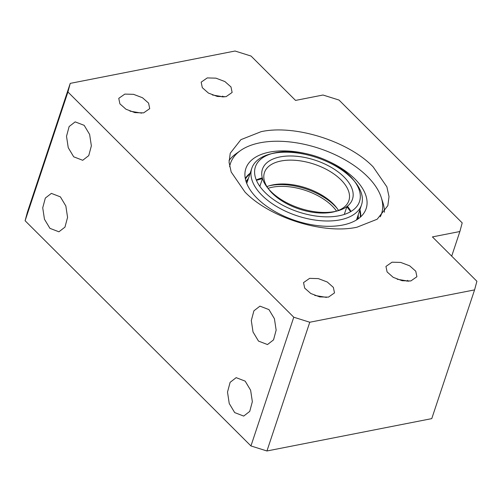 <?xml version="1.0" encoding="UTF-8"?>
<svg xmlns="http://www.w3.org/2000/svg" width="502" height="502" viewBox="0 0 502 502"><rect width="100%" height="100%" fill="white"/><g stroke="black" fill="none" stroke-linecap="round" stroke-linejoin="round"><path stroke-width="0.75" d="M244.945 192.021L231.19 172.017L229.056 162.265L230.242 153.229L240.904 139.656L261.134 131.668C294.724 124.295 348.413 141.162 373.137 166.865L386.891 186.869L389.019 196.621L387.839 205.657L377.178 219.23L356.947 227.218C323.351 234.591 269.662 217.724 244.945 192.021M408.866 281.22L397.157 279.244M392.018 262.195L400.721 262.427L409.67 265.822L415.769 271.212L416.905 276.727L410.837 280.963L402.133 280.725L393.185 277.33L387.092 271.94L385.95 266.43L392.018 262.195M326.463 297.397L314.754 295.421M309.608 278.365L318.312 278.604L327.26 281.998L333.359 287.389L334.501 292.898L328.433 297.134L319.73 296.902L310.782 293.501L304.683 288.117L303.541 282.601L309.608 278.365M224.087 96.955L212.377 94.978M207.238 77.923L215.942 78.161L224.89 81.556L230.989 86.946L232.125 92.456L226.057 96.691L217.353 96.459L208.405 93.065L202.306 87.674L201.17 82.159L207.238 77.923M141.677 113.132L129.968 111.155M124.829 94.1L133.532 94.332L142.48 97.733L148.579 103.117L149.715 108.633L143.647 112.868L134.944 112.636L125.996 109.235L119.903 103.851L118.761 98.336L124.829 94.1M268.953 309.608L259.954 306.138L253.912 310.807L251.301 320.552L253.027 331.973L258.486 341.078L267.491 344.554L273.534 339.885L276.144 330.14L274.418 318.714L268.953 309.608M406.959 281.277L407.498 280.354M84.173 125.343L75.168 121.873L69.132 126.542L66.515 136.287L68.247 147.707L73.706 156.812L82.711 160.289L88.747 155.62L91.364 145.869L89.632 134.448L84.173 125.343M222.179 97.011L222.719 96.089M60.384 196.866L51.38 193.389L45.337 198.058L42.726 207.809L44.452 219.23L49.911 228.335L58.916 231.805L64.959 227.136L67.569 217.391L65.844 205.971L60.384 196.866M245.164 381.131L236.16 377.655L230.123 382.329L227.506 392.075L229.232 403.495L234.698 412.6L243.702 416.076L249.739 411.402L252.349 401.656L250.623 390.236L245.164 381.131M25.1 220.736L67.927 91.998L293.77 317.214L250.944 445.945L25.1 220.736L27.415 212.114L70.236 83.376L67.927 91.998M250.944 445.945L266.945 450.978L431.764 418.624L474.585 289.886L476.9 281.264L432.417 236.906L459.882 231.516L462.198 222.894L339.007 100.049L323.012 95.022L295.54 100.413L251.056 56.055L235.055 51.022L70.236 83.376M293.77 317.214L309.772 322.24L474.585 289.886M309.772 322.24L266.945 450.978M459.882 231.516L451.693 256.133M271.381 153.737A57.837 30.735 -161.6 0 1 273.295 153.323A57.837 30.735 -161.6 0 1 351.3 177.833A57.837 30.735 -161.6 0 1 354.588 181.417M353.772 180.343L355.485 182.521A57.837 30.735 -161.6 0 1 361.534 204.847A57.837 30.735 -161.6 0 1 340.023 219.863A57.837 30.735 -161.6 0 1 262.019 195.353A57.837 30.735 -161.6 0 1 251.784 168.339A57.837 30.735 -161.6 0 1 270.007 154.083L272.68 153.367A54.869 29.16 -161.6 0 1 275.799 152.646A54.869 29.16 -161.6 0 1 353.772 180.343A54.869 29.16 -161.6 0 1 339.107 215.772A54.869 29.16 -161.6 0 1 266.336 193.716A54.869 29.16 -161.6 0 1 272.68 153.367M347.415 206.184A57.837 30.735 -161.6 0 1 350.992 211.455M336.145 211.229A44.49 23.638 18.4 0 0 348.871 200.637A44.49 23.638 18.4 0 0 340.996 179.854A44.49 23.638 18.4 0 0 280.994 161.004A44.49 23.638 18.4 0 0 264.447 172.55A44.49 23.638 18.4 0 0 268.294 188.658M334.828 211.511A47.452 25.219 18.4 0 0 337.526 210.884A47.452 25.219 18.4 0 0 343.01 175.989A47.452 25.219 18.4 0 0 280.078 156.913A47.452 25.219 18.4 0 0 267.39 187.553A47.452 25.219 18.4 0 0 334.828 211.511M267.39 187.553L269.103 189.731A44.49 23.638 18.4 0 0 272.322 193.333A44.49 23.638 18.4 0 0 332.324 212.189A44.49 23.638 18.4 0 0 334.853 211.606L337.526 210.884M338.455 210.413A44.49 23.638 18.4 0 0 336.284 207.301A44.49 23.638 18.4 0 0 333.064 203.693A44.49 23.638 18.4 0 0 270.534 185.426A44.49 23.638 18.4 0 0 266.932 186.618M269.241 185.803A47.452 25.219 -161.6 0 1 334.564 205.632A47.452 25.219 -161.6 0 1 337.093 208.374M256.271 179.948A57.837 30.735 -161.6 0 1 262.295 177.865M380.259 216.808A79.617 42.312 18.4 0 0 381.25 197.487A79.617 42.312 18.4 0 0 260.061 142.8A79.617 42.312 18.4 0 0 240.408 150.638A79.617 42.312 18.4 0 0 229.627 166.689M381.25 197.487L382.901 202.639A83.043 44.132 -161.6 0 1 384.425 212.246M304.952 153.405A63.396 33.69 18.4 0 0 269.417 152.137A63.396 33.69 18.4 0 0 245.196 171.113A63.396 33.69 18.4 0 0 275.987 212.114A63.396 33.69 18.4 0 0 342.565 225.072A63.396 33.69 18.4 0 0 365.149 211.016A63.396 33.69 18.4 0 0 327.906 161.042M250.178 173.159A61.382 32.617 18.4 0 0 245.277 178.417M249.927 173.918A60.98 32.404 18.4 0 0 245.403 179.032M360.241 217.234A60.98 32.404 18.4 0 0 359.683 210.432M360.706 216.814A61.382 32.617 18.4 0 0 359.934 209.667M229.025 160.552A83.043 44.132 -161.6 0 1 236.003 153.775L240.408 150.638M336.547 211.104A44.49 23.638 18.4 0 0 332.274 206.077A44.49 23.638 18.4 0 0 268.049 188.313M246.087 181.573A59.437 31.582 -161.6 0 1 248.434 178.405M357.976 218.997A59.318 31.519 18.4 0 0 358.008 215.465M358.171 218.859A59.437 31.582 18.4 0 0 358.19 214.912M248.22 179.038L246.162 181.818L248.252 178.957M346.857 206.698L350.641 211.662M256.428 180.325L262.427 178.618M357.129 218.219L357.838 219.092M356.514 219.951L361.534 204.847M259.854 186.361L262.471 178.492M344.278 214.448L346.895 206.579M246.758 183.437L251.784 168.339M357.976 215.546L357.964 219.004M349.869 209.598L347.189 206.36M262.37 178.141L258.285 179.132"/></g></svg>
